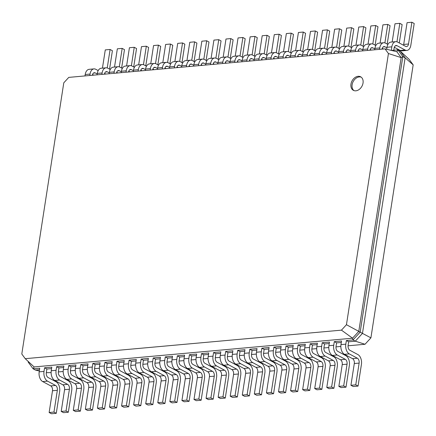 <?xml version="1.0" encoding="UTF-8"?>
<svg xmlns="http://www.w3.org/2000/svg" width="436" height="436" viewBox="0 0 436 436"><rect width="100%" height="100%" fill="white"/><g stroke="black" fill="none" stroke-linecap="round" stroke-linejoin="round"><path stroke-width="0.65" d="M348.669 341.78L348.108 345.41A3.842 2.36 84.8 0 0 349.857 350.272L357.94 354.604A7.685 4.72 -95.2 0 1 361.433 364.333L358.065 386.089L355.76 384.852L359.128 363.095A3.842 2.36 84.8 0 0 357.378 358.228L349.296 353.896A7.685 4.72 -95.2 0 1 345.803 344.173L346.364 340.543L348.669 341.78L355.313 341.181L353.002 339.944L346.364 340.543M358.065 386.089L353.236 386.525L350.931 385.288L354.299 363.531A3.842 2.36 84.8 0 0 352.55 358.665L344.467 354.332A7.685 4.72 -95.2 0 1 340.974 344.609L341.535 340.979L334.292 341.633L336.597 342.87L336.036 346.5A3.842 2.36 84.8 0 0 337.786 351.362L345.868 355.694A7.685 4.72 -95.2 0 1 349.361 365.423L345.993 387.179L343.688 385.936L347.056 364.18A3.842 2.36 84.8 0 0 345.307 359.319L337.224 354.986A7.685 4.72 -95.2 0 1 333.731 345.263L334.292 341.633M413.17 64.86L405.131 57.808L400.221 51.099L409.132 59.351L413.17 64.86L370.911 337.856L365.025 344.266L348.064 345.797M340.838 346.446L335.993 346.887M328.766 347.536L323.921 347.972M316.694 348.626L311.849 349.062M304.622 349.716L299.777 350.152M292.551 350.806L287.706 351.242M280.479 351.896L275.634 352.332M268.407 352.986L263.562 353.422M256.335 354.07L251.49 354.512M244.264 355.16L239.419 355.602M232.192 356.25L227.347 356.686M220.12 357.34L215.275 357.776M208.048 358.43L203.203 358.866M195.977 359.52L191.132 359.956M183.905 360.61L179.06 361.046M171.833 361.695L166.988 362.136M159.761 362.785L154.916 363.226M147.69 363.875L142.845 364.311M135.618 364.965L130.773 365.401M123.546 366.055L118.701 366.491M111.474 367.145L106.629 367.581M99.403 368.235L94.558 368.671M87.331 369.325L82.486 369.761M75.259 370.409L70.414 370.851M63.187 371.499L58.342 371.941M51.116 372.589L46.309 372.704M39.311 370.998L35.414 370.05L33.103 368.812L28.187 362.103L28.28 361.509M39.513 369.679L35.414 370.05M51.584 368.589L46.881 369.014L44.57 367.777L51.813 367.123L51.252 370.747A7.685 4.72 -95.2 0 0 54.745 380.475L62.828 384.808A3.842 2.36 84.8 0 1 64.577 389.67L61.209 411.426L63.514 412.663L68.343 412.227L66.038 410.99L69.406 389.234A3.842 2.36 84.8 0 0 67.656 384.372L59.574 380.039A7.685 4.72 -95.2 0 1 56.081 370.311L56.642 366.687L58.953 367.924L58.391 371.554A3.842 2.36 84.8 0 0 60.135 376.415L68.218 380.748A7.685 4.72 -95.2 0 1 71.711 390.471L68.343 412.227M63.656 367.499L58.953 367.924M75.728 366.409L71.024 366.834L68.714 365.597L75.957 364.943L75.395 368.573A7.685 4.72 -95.2 0 0 78.889 378.295L86.971 382.628A3.842 2.36 84.8 0 1 88.721 387.495L85.352 409.251L87.658 410.489L92.487 410.053L90.181 408.815L93.549 387.059A3.842 2.36 84.8 0 0 91.8 382.192L83.717 377.865A7.685 4.72 -95.2 0 1 80.224 368.137L80.785 364.507L83.096 365.744L82.535 369.374A3.842 2.36 84.8 0 0 84.279 374.235L92.361 378.568A7.685 4.72 -95.2 0 1 95.855 388.296L92.487 410.053M87.8 365.324L83.096 365.744M99.871 364.234L95.168 364.66L92.857 363.422L100.1 362.768L99.539 366.393A7.685 4.72 -95.2 0 0 103.032 376.121L111.115 380.448A3.842 2.36 84.8 0 1 112.864 385.315L109.496 407.071L111.801 408.309L116.63 407.873L114.325 406.635L117.693 384.879A3.842 2.36 84.8 0 0 115.943 380.018L107.861 375.685A7.685 4.72 -95.2 0 1 104.368 365.957L104.929 362.332L107.24 363.57L106.678 367.194A3.842 2.36 84.8 0 0 108.422 372.055L116.505 376.388A7.685 4.72 -95.2 0 1 119.998 386.116L116.63 407.873M111.943 363.144L107.24 363.57M124.015 362.054L119.311 362.48L117.001 361.242L124.244 360.588L123.682 364.213A7.685 4.72 -95.2 0 0 127.176 373.941L135.258 378.274A3.842 2.36 84.8 0 1 137.008 383.135L133.639 404.891L135.945 406.129L140.774 405.693L138.468 404.455L141.836 382.699A3.842 2.36 84.8 0 0 140.087 377.838L132.004 373.505A7.685 4.72 -95.2 0 1 128.511 363.777L129.072 360.152L131.383 361.39L130.822 365.014A3.842 2.36 84.8 0 0 132.566 369.881L140.648 374.208A7.685 4.72 -95.2 0 1 144.142 383.936L140.774 405.693M136.087 360.964L131.383 361.39M148.158 359.874L143.455 360.3L141.144 359.062L148.387 358.408L147.826 362.033A7.685 4.72 -95.2 0 0 151.319 371.761L159.402 376.094A3.842 2.36 84.8 0 1 161.151 380.955L157.783 402.711L160.088 403.949L164.917 403.513L162.612 402.275L165.98 380.519A3.842 2.36 84.8 0 0 164.23 375.658L156.148 371.325A7.685 4.72 -95.2 0 1 152.655 361.602L153.216 357.972L155.527 359.21L154.965 362.839A3.842 2.36 84.8 0 0 156.709 367.701L164.792 372.033A7.685 4.72 -95.2 0 1 168.285 381.762L164.917 403.513M160.23 358.784L155.527 359.21M172.302 357.694L167.598 358.12L165.288 356.882L172.531 356.228L171.969 359.858A7.685 4.72 -95.2 0 0 175.463 369.586L183.545 373.914A3.842 2.36 84.8 0 1 185.295 378.78L181.926 400.537L184.232 401.774L189.06 401.338L186.755 400.101L190.123 378.344A3.842 2.36 84.8 0 0 188.374 373.478L180.291 369.15A7.685 4.72 -95.2 0 1 176.798 359.422L177.359 355.792L179.67 357.035L179.109 360.659A3.842 2.36 84.8 0 0 180.853 365.521L188.935 369.853A7.685 4.72 -95.2 0 1 192.429 379.582L189.06 401.338M184.374 356.61L179.67 357.035M196.445 355.52L191.742 355.945L189.431 354.708L196.674 354.054L196.113 357.678A7.685 4.72 -95.2 0 0 199.606 367.406L207.689 371.739A3.842 2.36 84.8 0 1 209.438 376.6L206.07 398.357L208.375 399.594L213.204 399.158L210.899 397.921L214.267 376.164A3.842 2.36 84.8 0 0 212.517 371.303L204.435 366.97A7.685 4.72 -95.2 0 1 200.942 357.242L201.503 353.618L203.814 354.855L203.252 358.479A3.842 2.36 84.8 0 0 204.996 363.346L213.079 367.673A7.685 4.72 -95.2 0 1 216.572 377.402L213.204 399.158M208.517 354.43L203.814 354.855M220.589 353.34L215.885 353.765L213.575 352.528L220.818 351.874L220.256 355.498A7.685 4.72 -95.2 0 0 223.75 365.226L231.832 369.559A3.842 2.36 84.8 0 1 233.582 374.42L230.213 396.177L232.519 397.414L237.348 396.978L235.042 395.741L238.41 373.984A3.842 2.36 84.8 0 0 236.661 369.123L228.578 364.79A7.685 4.72 -95.2 0 1 225.085 355.062L225.646 351.438L227.957 352.675L227.396 356.299A3.842 2.36 84.8 0 0 229.14 361.166L237.222 365.499A7.685 4.72 -95.2 0 1 240.716 375.222L237.348 396.978M232.661 352.25L227.957 352.675M244.732 351.16L240.029 351.585L237.718 350.348L244.961 349.694L244.4 353.324A7.685 4.72 -95.2 0 0 247.893 363.046L255.976 367.379A3.842 2.36 84.8 0 1 257.725 372.24L254.357 393.997L256.662 395.239L261.491 394.803L259.186 393.561L262.554 371.81A3.842 2.36 84.8 0 0 260.804 366.943L252.722 362.61A7.685 4.72 -95.2 0 1 249.229 352.888L249.79 349.258L252.101 350.495L251.539 354.125A3.842 2.36 84.8 0 0 253.283 358.986L261.366 363.319A7.685 4.72 -95.2 0 1 264.859 373.047L261.491 394.803M256.804 350.07L252.101 350.495M268.876 348.985L264.172 349.405L261.862 348.168L269.105 347.514L268.543 351.144A7.685 4.72 -95.2 0 0 272.037 360.872L280.119 365.199A3.842 2.36 84.8 0 1 281.869 370.066L278.5 391.822L280.806 393.059L285.635 392.623L283.329 391.386L286.697 369.63A3.842 2.36 84.8 0 0 284.948 364.763L276.865 360.436A7.685 4.72 -95.2 0 1 273.372 350.708L273.933 347.083L276.244 348.32L275.683 351.945A3.842 2.36 84.8 0 0 277.427 356.806L285.509 361.139A7.685 4.72 -95.2 0 1 289.003 370.867L285.635 392.623M280.948 347.895L276.244 348.32M293.019 346.805L288.316 347.23L286.005 345.993L293.248 345.339L292.687 348.964A7.685 4.72 -95.2 0 0 296.18 358.692L304.263 363.025A3.842 2.36 84.8 0 1 306.012 367.886L302.644 389.642L304.949 390.879L309.778 390.443L307.473 389.206L310.841 367.45A3.842 2.36 84.8 0 0 309.091 362.589L301.009 358.256A7.685 4.72 -95.2 0 1 297.516 348.528L298.077 344.903L300.388 346.14L299.826 349.765A3.842 2.36 84.8 0 0 301.57 354.632L309.653 358.959A7.685 4.72 -95.2 0 1 313.146 368.687L309.778 390.443M305.091 345.715L300.388 346.14M317.163 344.625L312.459 345.05L310.149 343.813L317.392 343.159L316.83 346.784A7.685 4.72 -95.2 0 0 320.324 356.512L328.406 360.845A3.842 2.36 84.8 0 1 330.156 365.706L326.787 387.462L329.093 388.699L333.922 388.263L331.616 387.026L334.984 365.27A3.842 2.36 84.8 0 0 333.235 360.409L325.152 356.076A7.685 4.72 -95.2 0 1 321.659 346.348L322.22 342.723L324.526 343.96L323.964 347.585A3.842 2.36 84.8 0 0 325.714 352.452L333.796 356.784A7.685 4.72 -95.2 0 1 337.29 366.507L333.922 388.263M329.235 343.535L324.526 343.96M341.306 342.445L336.597 342.87M365.025 344.266L355.313 341.181L362.469 333.387L360.163 332.15L353.002 339.944L352.528 338.2L34.139 366.932L25.223 358.681L21.8 354.005L63.781 82.824L68.768 77.39L385.01 48.859L388.432 53.53L346.451 324.711L341.464 330.145L25.223 358.681M355.76 384.852L350.931 385.288M345.993 387.179L341.165 387.609L338.859 386.372L342.227 364.616A3.842 2.36 84.8 0 0 340.478 359.755L332.396 355.422A7.685 4.72 -95.2 0 1 328.902 345.694L329.463 342.069L322.22 342.723M312.459 345.05L311.898 348.675A3.842 2.36 84.8 0 0 313.642 353.542L321.724 357.869A7.685 4.72 -95.2 0 1 325.218 367.597L321.85 389.353L319.544 388.116L322.913 366.36A3.842 2.36 84.8 0 0 321.163 361.498L313.081 357.166A7.685 4.72 -95.2 0 1 309.587 347.438L310.149 343.813M321.85 389.353L317.021 389.789L314.716 388.552L318.084 366.796A3.842 2.36 84.8 0 0 316.334 361.935L308.252 357.602A7.685 4.72 -95.2 0 1 304.759 347.873L305.32 344.249L298.077 344.903M288.316 347.23L287.755 350.855A3.842 2.36 84.8 0 0 289.499 355.716L297.581 360.049A7.685 4.72 -95.2 0 1 301.074 369.777L297.706 391.533L295.401 390.296L298.769 368.54A3.842 2.36 84.8 0 0 297.02 363.678L288.937 359.346A7.685 4.72 -95.2 0 1 285.444 349.618L286.005 345.993M297.706 391.533L292.878 391.969L290.572 390.732L293.94 368.976A3.842 2.36 84.8 0 0 292.191 364.109L284.108 359.782A7.685 4.72 -95.2 0 1 280.615 350.053L281.176 346.429L273.933 347.083M264.172 349.405L263.611 353.035A3.842 2.36 84.8 0 0 265.355 357.896L273.437 362.229A7.685 4.72 -95.2 0 1 276.931 371.957L273.563 393.713L271.257 392.476L274.625 370.72A3.842 2.36 84.8 0 0 272.876 365.853L264.794 361.526A7.685 4.72 -95.2 0 1 261.3 351.798L261.862 348.168M273.563 393.713L268.734 394.149L266.429 392.912L269.797 371.156A3.842 2.36 84.8 0 0 268.047 366.289L259.965 361.956A7.685 4.72 -95.2 0 1 256.472 352.233L257.033 348.604L249.79 349.258M240.029 351.585L239.468 355.215A3.842 2.36 84.8 0 0 241.212 360.076L249.294 364.409A7.685 4.72 -95.2 0 1 252.787 374.132L249.419 395.888L247.114 394.651L250.482 372.894A3.842 2.36 84.8 0 0 248.733 368.033L240.65 363.7A7.685 4.72 -95.2 0 1 237.157 353.972L237.718 350.348M249.419 395.888L244.591 396.324L242.285 395.087L245.653 373.33A3.842 2.36 84.8 0 0 243.904 368.469L235.822 364.136A7.685 4.72 -95.2 0 1 232.328 354.408L232.889 350.784L225.646 351.438M215.885 353.765L215.324 357.389A3.842 2.36 84.8 0 0 217.068 362.256L225.15 366.583A7.685 4.72 -95.2 0 1 228.644 376.312L225.276 398.068L222.97 396.831L226.339 375.074A3.842 2.36 84.8 0 0 224.589 370.213L216.507 365.88A7.685 4.72 -95.2 0 1 213.013 356.152L213.575 352.528M225.276 398.068L220.447 398.504L218.142 397.267L221.51 375.51A3.842 2.36 84.8 0 0 219.76 370.649L211.678 366.316A7.685 4.72 -95.2 0 1 208.185 356.588L208.746 352.964L201.503 353.618M191.742 355.945L191.181 359.569A3.842 2.36 84.8 0 0 192.925 364.431L201.007 368.763A7.685 4.72 -95.2 0 1 204.5 378.492L201.132 400.248L198.827 399.011L202.195 377.254A3.842 2.36 84.8 0 0 200.446 372.388L192.363 368.06A7.685 4.72 -95.2 0 1 188.87 358.332L189.431 354.708M201.132 400.248L196.304 400.684L193.998 399.447L197.366 377.69A3.842 2.36 84.8 0 0 195.617 372.824L187.535 368.496A7.685 4.72 -95.2 0 1 184.041 358.768L184.602 355.144L177.359 355.792M167.598 358.12L167.037 361.749A3.842 2.36 84.8 0 0 168.781 366.611L176.863 370.943A7.685 4.72 -95.2 0 1 180.357 380.672L176.989 402.428L174.683 401.191L178.052 379.434A3.842 2.36 84.8 0 0 176.302 374.568L168.22 370.235A7.685 4.72 -95.2 0 1 164.726 360.512L165.288 356.882M176.989 402.428L172.16 402.864L169.855 401.627L173.223 379.87A3.842 2.36 84.8 0 0 171.473 375.004L163.391 370.671A7.685 4.72 -95.2 0 1 159.898 360.948L160.459 357.318L153.216 357.972M143.455 360.3L142.894 363.924A3.842 2.36 84.8 0 0 144.638 368.791L152.72 373.123A7.685 4.72 -95.2 0 1 156.213 382.846L152.845 404.603L150.54 403.365L153.908 381.609A3.842 2.36 84.8 0 0 152.159 376.748L144.076 372.415A7.685 4.72 -95.2 0 1 140.583 362.687L141.144 359.062M152.845 404.603L148.017 405.039L145.711 403.801L149.079 382.045A3.842 2.36 84.8 0 0 147.33 377.184L139.248 372.851A7.685 4.72 -95.2 0 1 135.754 363.123L136.315 359.498L129.072 360.152M119.311 362.48L118.75 366.104A3.842 2.36 84.8 0 0 120.494 370.971L128.576 375.298A7.685 4.72 -95.2 0 1 132.07 385.026L128.702 406.783L126.396 405.545L129.764 383.789A3.842 2.36 84.8 0 0 128.015 378.928L119.933 374.595A7.685 4.72 -95.2 0 1 116.439 364.867L117.001 361.242M128.702 406.783L123.873 407.219L121.568 405.981L124.936 384.225A3.842 2.36 84.8 0 0 123.186 379.364L115.104 375.031A7.685 4.72 -95.2 0 1 111.611 365.303L112.172 361.678L104.929 362.332M95.168 364.66L94.607 368.284A3.842 2.36 84.8 0 0 96.351 373.145L104.433 377.478A7.685 4.72 -95.2 0 1 107.926 387.206L104.558 408.963L102.253 407.725L105.621 385.969A3.842 2.36 84.8 0 0 103.872 381.102L95.789 376.775A7.685 4.72 -95.2 0 1 92.296 367.047L92.857 363.422M104.558 408.963L99.73 409.399L97.424 408.161L100.792 386.405A3.842 2.36 84.8 0 0 99.043 381.538L90.961 377.211A7.685 4.72 -95.2 0 1 87.467 367.483L88.028 363.853L80.785 364.507M71.024 366.834L70.463 370.464A3.842 2.36 84.8 0 0 72.207 375.325L80.289 379.658A7.685 4.72 -95.2 0 1 83.783 389.386L80.415 411.143L78.109 409.9L81.478 388.149A3.842 2.36 84.8 0 0 79.728 383.282L71.646 378.949A7.685 4.72 -95.2 0 1 68.152 369.227L68.714 365.597M80.415 411.143L75.586 411.579L73.281 410.336L76.649 388.58A3.842 2.36 84.8 0 0 74.899 383.718L66.817 379.385A7.685 4.72 -95.2 0 1 63.324 369.663L63.885 366.033L56.642 366.687M46.881 369.014L46.32 372.638A3.842 2.36 84.8 0 0 48.064 377.505L56.146 381.838A7.685 4.72 -95.2 0 1 59.639 391.561L56.271 413.317L53.966 412.08L57.334 390.324A3.842 2.36 84.8 0 0 55.585 385.462L47.502 381.129A7.685 4.72 -95.2 0 1 44.009 371.401L44.57 367.777M56.271 413.317L51.443 413.753L49.137 412.516L52.505 390.76A3.842 2.36 84.8 0 0 50.756 385.898L42.674 381.565A7.685 4.72 -95.2 0 1 39.18 371.837L39.741 368.213L33.103 368.812L34.139 366.932M370.911 337.856L362.469 333.387L405.131 57.808L402.82 56.571L360.163 332.15L358.79 331.376L352.528 338.2L341.464 330.145M350.964 84.104A7.685 5.619 -61.8 0 0 353.373 90.334A7.685 5.619 -61.8 0 0 361.951 86.219A7.685 5.619 -61.8 0 0 360.632 76.791A7.685 5.619 -61.8 0 0 350.964 84.104M400.221 51.099L397.91 49.862L402.82 56.571L401.175 57.612L358.79 331.376L346.451 324.711M343.688 385.936L338.859 386.372M393.806 50.233L394.139 48.074A3.842 2.36 -95.2 0 1 396.106 45.486A3.842 2.36 -95.2 0 1 397.011 45.687L405.093 50.015A7.685 4.72 84.8 0 0 406.902 50.418A7.685 4.72 84.8 0 0 410.832 45.24L414.2 23.484L411.889 22.247L408.521 44.003A3.842 2.36 -95.2 0 1 406.559 46.592A3.842 2.36 -95.2 0 1 405.654 46.39L397.572 42.058A7.685 4.72 84.8 0 0 395.757 41.66A7.685 4.72 84.8 0 0 391.833 46.837L391.283 50.385M391.517 50.44L397.91 49.862L396.874 51.742L401.175 57.612L388.432 53.53M28.187 362.103L28.623 361.831M331.616 387.026L326.787 387.462M319.544 388.116L314.716 388.552M307.473 389.206L302.644 389.642M295.401 390.296L290.572 390.732M283.329 391.386L278.5 391.822M271.257 392.476L266.429 392.912M259.186 393.561L254.357 393.997M247.114 394.651L242.285 395.087M235.042 395.741L230.213 396.177M222.97 396.831L218.142 397.267M210.899 397.921L206.07 398.357M198.827 399.011L193.998 399.447M186.755 400.101L181.926 400.537M174.683 401.191L169.855 401.627M162.612 402.275L157.783 402.711M150.54 403.365L145.711 403.801M138.468 404.455L133.639 404.891M126.396 405.545L121.568 405.981M114.325 406.635L109.496 407.071M102.253 407.725L97.424 408.161M90.181 408.815L85.352 409.251M78.109 409.9L73.281 410.336M66.038 410.99L61.209 411.426M53.966 412.08L49.137 412.516M396.874 51.742L385.01 48.859M361.182 77.145A7.685 5.619 -61.8 0 0 352.119 84.726A7.685 5.619 -61.8 0 0 353.972 90.595M92.541 74.507L93.724 75.139M109.561 69.117L112.406 50.712L110.101 49.475L105.272 49.911L102.449 68.125M98.187 70.583L95.778 69.291A7.685 4.72 84.8 0 0 93.969 68.893L89.14 69.329A7.685 4.72 84.8 0 0 85.211 74.501L84.993 75.929M92.356 75.264A3.842 2.36 -95.2 0 1 94.312 72.719A3.842 2.36 -95.2 0 1 95.217 72.916L97.195 73.978M110.101 49.475L107.24 67.94M105.185 73.722A3.842 2.36 -95.2 0 1 104.765 73.82A3.842 2.36 -95.2 0 1 104.498 73.82M93.969 68.893A7.685 4.72 84.8 0 0 90.039 74.066L89.821 75.493M104.613 73.417L105.795 74.049M121.633 68.027L124.478 49.628L122.173 48.391L117.344 48.821L114.521 67.035M110.259 69.493L107.85 68.201A7.685 4.72 84.8 0 0 106.041 67.803L101.212 68.239A7.685 4.72 84.8 0 0 97.283 73.417L97.065 74.839M104.427 74.175A3.842 2.36 -95.2 0 1 106.384 71.629A3.842 2.36 -95.2 0 1 107.289 71.826L109.267 72.888M122.173 48.391L119.311 66.85M117.257 72.632A3.842 2.36 -95.2 0 1 116.837 72.73A3.842 2.36 -95.2 0 1 116.57 72.73M106.041 67.803A7.685 4.72 84.8 0 0 102.111 72.981L101.893 74.403M116.684 72.327L117.867 72.959M133.705 66.937L136.55 48.538L134.244 47.301L129.416 47.737L126.593 65.945M122.331 68.403L119.922 67.111A7.685 4.72 84.8 0 0 118.112 66.713L113.284 67.149A7.685 4.72 84.8 0 0 109.354 72.327L109.131 73.749M116.499 73.085A3.842 2.36 -95.2 0 1 118.456 70.539A3.842 2.36 -95.2 0 1 119.36 70.736L121.339 71.798M134.244 47.301L131.383 65.765M129.329 71.542A3.842 2.36 -95.2 0 1 128.909 71.646A3.842 2.36 -95.2 0 1 128.642 71.64M118.112 66.713A7.685 4.72 84.8 0 0 114.183 71.891L113.96 73.313M128.756 71.237L129.939 71.875M145.777 65.847L148.621 47.448L146.316 46.211L141.487 46.647L138.664 64.86M134.402 67.313L131.994 66.021A7.685 4.72 84.8 0 0 130.184 65.623L125.355 66.059A7.685 4.72 84.8 0 0 121.426 71.237L121.203 72.659M128.571 71.995A3.842 2.36 -95.2 0 1 130.528 69.449A3.842 2.36 -95.2 0 1 131.432 69.651L133.411 70.708M146.316 46.211L143.455 64.675M141.4 70.452A3.842 2.36 -95.2 0 1 140.981 70.556A3.842 2.36 -95.2 0 1 140.714 70.556M130.184 65.623A7.685 4.72 84.8 0 0 126.255 70.801L126.031 72.223M140.828 70.147L142.011 70.785M157.848 64.762L160.693 46.358L158.388 45.121L153.559 45.557L150.736 63.77M146.474 66.223L144.065 64.931A7.685 4.72 84.8 0 0 142.256 64.533L137.427 64.969A7.685 4.72 84.8 0 0 133.498 70.147L133.274 71.569M140.643 70.904A3.842 2.36 -95.2 0 1 142.599 68.359A3.842 2.36 -95.2 0 1 143.504 68.561L145.482 69.618M158.388 45.121L155.527 63.585M153.472 69.362A3.842 2.36 -95.2 0 1 153.052 69.466A3.842 2.36 -95.2 0 1 152.785 69.466M142.256 64.533A7.685 4.72 84.8 0 0 138.326 69.711L138.103 71.133M152.9 69.057L154.082 69.695M169.92 63.672L172.765 45.268L170.46 44.031L165.631 44.467L162.808 62.68M158.546 65.138L156.137 63.847A7.685 4.72 84.8 0 0 154.328 63.443L149.499 63.879A7.685 4.72 84.8 0 0 145.57 69.057L145.346 70.479M152.714 69.82A3.842 2.36 -95.2 0 1 154.671 67.269A3.842 2.36 -95.2 0 1 155.576 67.471L157.554 68.528M170.46 44.031L167.598 62.495M165.544 68.278A3.842 2.36 -95.2 0 1 165.124 68.376A3.842 2.36 -95.2 0 1 164.857 68.376M154.328 63.443A7.685 4.72 84.8 0 0 150.398 68.621L150.175 70.049M164.971 67.967L166.154 68.605M181.992 62.582L184.837 44.178L182.531 42.941L177.703 43.377L174.88 61.59M170.618 64.048L168.209 62.757A7.685 4.72 84.8 0 0 166.399 62.353L161.571 62.789A7.685 4.72 84.8 0 0 157.641 67.967L157.418 69.395M164.786 68.73A3.842 2.36 -95.2 0 1 166.743 66.179A3.842 2.36 -95.2 0 1 167.647 66.381L169.626 67.438M182.531 42.941L179.67 61.405M177.615 67.188A3.842 2.36 -95.2 0 1 177.196 67.286A3.842 2.36 -95.2 0 1 176.929 67.286M166.399 62.353A7.685 4.72 84.8 0 0 162.47 67.531L162.246 68.959M177.043 66.882L178.226 67.515M194.064 61.492L196.909 43.088L194.603 41.851L189.774 42.287L186.951 60.5M182.689 62.958L180.281 61.667A7.685 4.72 84.8 0 0 178.471 61.269L173.642 61.705A7.685 4.72 84.8 0 0 169.713 66.877L169.49 68.305M176.858 67.64A3.842 2.36 -95.2 0 1 178.815 65.095A3.842 2.36 -95.2 0 1 179.719 65.291L181.698 66.354M194.603 41.851L191.742 60.315M189.682 66.098A3.842 2.36 -95.2 0 1 189.268 66.196A3.842 2.36 -95.2 0 1 189.001 66.196M178.471 61.269A7.685 4.72 84.8 0 0 174.542 66.441L174.318 67.869M189.115 65.792L190.298 66.425M206.13 60.402L208.98 42.003L206.675 40.761L201.846 41.197L199.023 59.41M194.761 61.868L192.352 60.577A7.685 4.72 84.8 0 0 190.543 60.179L185.714 60.615A7.685 4.72 84.8 0 0 181.785 65.787L181.561 67.215M188.93 66.55A3.842 2.36 -95.2 0 1 190.886 64.005A3.842 2.36 -95.2 0 1 191.791 64.201L193.769 65.264M206.675 40.761L203.814 59.225M201.754 65.008A3.842 2.36 -95.2 0 1 201.339 65.106A3.842 2.36 -95.2 0 1 201.072 65.106M190.543 60.179A7.685 4.72 84.8 0 0 186.613 65.351L186.39 66.779M201.187 64.702L202.369 65.335M218.202 59.312L221.052 40.913L218.747 39.676L213.918 40.112L211.095 58.32M206.833 60.778L204.424 59.487A7.685 4.72 84.8 0 0 202.609 59.089L197.78 59.525A7.685 4.72 84.8 0 0 193.857 64.702L193.633 66.125M201.001 65.46A3.842 2.36 -95.2 0 1 202.958 62.915A3.842 2.36 -95.2 0 1 203.863 63.111L205.841 64.174M218.747 39.676L215.885 58.135M213.825 63.918A3.842 2.36 -95.2 0 1 213.411 64.016A3.842 2.36 -95.2 0 1 213.144 64.016M202.609 59.089A7.685 4.72 84.8 0 0 198.685 64.266L198.462 65.689M213.259 63.612L214.441 64.25M230.273 58.222L233.124 39.823L230.818 38.586L225.99 39.022L223.167 57.236M218.905 59.688L216.496 58.397A7.685 4.72 84.8 0 0 214.681 57.999L209.852 58.435A7.685 4.72 84.8 0 0 205.928 63.612L205.705 65.035M213.073 64.37A3.842 2.36 -95.2 0 1 215.03 61.825A3.842 2.36 -95.2 0 1 215.934 62.026L217.913 63.084M230.818 38.586L227.957 57.051M225.897 62.828A3.842 2.36 -95.2 0 1 225.483 62.931A3.842 2.36 -95.2 0 1 225.216 62.926M214.681 57.999A7.685 4.72 84.8 0 0 210.757 63.176L210.534 64.599M225.33 62.522L226.513 63.16M242.345 57.132L245.196 38.733L242.89 37.496L238.061 37.932L235.238 56.146M230.976 58.598L228.568 57.307A7.685 4.72 84.8 0 0 226.753 56.909L221.924 57.345A7.685 4.72 84.8 0 0 218 62.522L217.777 63.945M225.145 63.28A3.842 2.36 -95.2 0 1 227.102 60.735A3.842 2.36 -95.2 0 1 228.006 60.936L229.985 61.994M242.89 37.496L240.029 55.961M237.969 61.738A3.842 2.36 -95.2 0 1 237.555 61.841A3.842 2.36 -95.2 0 1 237.288 61.841M226.753 56.909A7.685 4.72 84.8 0 0 222.829 62.086L222.605 63.509M237.402 61.432L238.585 62.07M254.417 56.048L257.267 37.643L254.962 36.406L250.133 36.842L247.31 55.056M243.048 57.508L240.639 56.222A7.685 4.72 84.8 0 0 238.824 55.819L233.996 56.255A7.685 4.72 84.8 0 0 230.072 61.432L229.848 62.855M237.217 62.19A3.842 2.36 -95.2 0 1 239.173 59.645A3.842 2.36 -95.2 0 1 240.078 59.846L242.056 60.904M254.962 36.406L252.101 54.871M250.041 60.653A3.842 2.36 -95.2 0 1 249.626 60.751A3.842 2.36 -95.2 0 1 249.359 60.751M238.824 55.819A7.685 4.72 84.8 0 0 234.9 60.996L234.677 62.419M249.474 60.342L250.656 60.98M266.489 54.958L269.339 36.553L267.034 35.316L262.205 35.752L259.382 53.966M255.12 56.424L252.711 55.132A7.685 4.72 84.8 0 0 250.896 54.729L246.068 55.165A7.685 4.72 84.8 0 0 242.144 60.342L241.92 61.77M249.288 61.105A3.842 2.36 -95.2 0 1 251.245 58.555A3.842 2.36 -95.2 0 1 252.15 58.756L254.128 59.814M267.034 35.316L264.172 53.781M262.112 59.563A3.842 2.36 -95.2 0 1 261.698 59.661A3.842 2.36 -95.2 0 1 261.431 59.661M250.896 54.729A7.685 4.72 84.8 0 0 246.972 59.906L246.749 61.334M261.546 59.252L262.728 59.89M278.56 53.868L281.411 35.463L279.1 34.226L274.271 34.662L271.454 52.876M267.192 55.334L264.783 54.042A7.685 4.72 84.8 0 0 262.968 53.644L258.139 54.08A7.685 4.72 84.8 0 0 254.215 59.252L253.992 60.68M261.36 60.015A3.842 2.36 -95.2 0 1 263.317 57.465A3.842 2.36 -95.2 0 1 264.221 57.666L266.2 58.729M279.1 34.226L276.244 52.691M274.184 58.473A3.842 2.36 -95.2 0 1 273.77 58.571A3.842 2.36 -95.2 0 1 273.503 58.571M262.968 53.644A7.685 4.72 84.8 0 0 259.044 58.816L258.82 60.244M273.612 58.168L274.8 58.8M290.632 52.778L293.483 34.373L291.172 33.136L286.343 33.572L283.525 51.786M279.263 54.244L276.855 52.952A7.685 4.72 84.8 0 0 275.04 52.554L270.211 52.99A7.685 4.72 84.8 0 0 266.287 58.162L266.064 59.59M273.432 58.925A3.842 2.36 -95.2 0 1 275.389 56.38A3.842 2.36 -95.2 0 1 276.293 56.576L278.272 57.639M291.172 33.136L288.316 51.601M286.256 57.383A3.842 2.36 -95.2 0 1 285.842 57.481A3.842 2.36 -95.2 0 1 285.575 57.481M275.04 52.554A7.685 4.72 84.8 0 0 271.116 57.726L270.892 59.154M285.684 57.078L286.872 57.71M302.704 51.688L305.554 33.289L303.243 32.051L298.415 32.487L295.597 50.696M291.335 53.154L288.926 51.862A7.685 4.72 84.8 0 0 287.111 51.464L282.283 51.9A7.685 4.72 84.8 0 0 278.359 57.078L278.135 58.5M285.504 57.835A3.842 2.36 -95.2 0 1 287.46 55.29A3.842 2.36 -95.2 0 1 288.365 55.486L290.343 56.549M303.243 32.051L300.388 50.511M298.328 56.293A3.842 2.36 -95.2 0 1 297.913 56.391A3.842 2.36 -95.2 0 1 297.641 56.391M287.111 51.464A7.685 4.72 84.8 0 0 283.187 56.642L282.964 58.064M297.755 55.988L298.943 56.62M314.776 50.598L317.626 32.199L315.315 30.961L310.487 31.397L307.669 49.611M303.407 52.064L300.998 50.772A7.685 4.72 84.8 0 0 299.183 50.374L294.355 50.81A7.685 4.72 84.8 0 0 290.43 55.988L290.207 57.41M297.575 56.745A3.842 2.36 -95.2 0 1 299.532 54.2A3.842 2.36 -95.2 0 1 300.437 54.402L302.415 55.459M315.315 30.961L312.459 49.426M310.399 55.203A3.842 2.36 -95.2 0 1 309.985 55.307A3.842 2.36 -95.2 0 1 309.713 55.301M299.183 50.374A7.685 4.72 84.8 0 0 295.259 55.552L295.036 56.974M309.827 54.898L311.015 55.536M326.847 49.508L329.698 31.109L327.387 29.871L322.558 30.307L319.741 48.521M315.479 50.974L313.07 49.682A7.685 4.72 84.8 0 0 311.255 49.284L306.426 49.72A7.685 4.72 84.8 0 0 302.502 54.898L302.279 56.32M309.647 55.655A3.842 2.36 -95.2 0 1 311.604 53.11A3.842 2.36 -95.2 0 1 312.508 53.312L314.487 54.369M327.387 29.871L324.531 48.336M322.471 54.113A3.842 2.36 -95.2 0 1 322.057 54.217A3.842 2.36 -95.2 0 1 321.784 54.217M311.255 49.284A7.685 4.72 84.8 0 0 307.331 54.462L307.108 55.884M321.899 53.808L323.087 54.446M338.919 48.423L341.77 30.019L339.459 28.781L334.63 29.217L331.812 47.431M327.55 49.884L325.142 48.592A7.685 4.72 84.8 0 0 323.327 48.194L318.498 48.63A7.685 4.72 84.8 0 0 314.574 53.808L314.351 55.23M321.719 54.565A3.842 2.36 -95.2 0 1 323.675 52.02A3.842 2.36 -95.2 0 1 324.58 52.222L326.559 53.279M339.459 28.781L336.603 47.246M334.543 53.023A3.842 2.36 -95.2 0 1 334.129 53.127A3.842 2.36 -95.2 0 1 333.856 53.127M323.327 48.194A7.685 4.72 84.8 0 0 319.403 53.372L319.179 54.794M333.971 52.718L335.159 53.356M350.991 47.333L353.841 28.929L351.53 27.691L346.702 28.127L343.884 46.341M339.622 48.799L337.213 47.508A7.685 4.72 84.8 0 0 335.398 47.104L330.57 47.54A7.685 4.72 84.8 0 0 326.646 52.718L326.422 54.14M333.791 53.481A3.842 2.36 -95.2 0 1 335.747 50.93A3.842 2.36 -95.2 0 1 336.652 51.132L338.63 52.189M351.53 27.691L348.675 46.156M346.615 51.939A3.842 2.36 -95.2 0 1 346.2 52.037A3.842 2.36 -95.2 0 1 345.928 52.037M335.398 47.104A7.685 4.72 84.8 0 0 331.474 52.282L331.251 53.71M346.042 51.628L347.23 52.266M363.063 46.243L365.913 27.839L363.602 26.601L358.774 27.037L355.956 45.251M351.694 47.709L349.285 46.418A7.685 4.72 84.8 0 0 347.47 46.02L342.642 46.45A7.685 4.72 84.8 0 0 338.718 51.628L338.494 53.056M345.862 52.391A3.842 2.36 -95.2 0 1 347.819 49.84A3.842 2.36 -95.2 0 1 348.724 50.042L350.702 51.099M363.602 26.601L360.746 45.066M358.686 50.849A3.842 2.36 -95.2 0 1 358.272 50.947A3.842 2.36 -95.2 0 1 358 50.947M347.47 46.02A7.685 4.72 84.8 0 0 343.546 51.192L343.323 52.62M358.114 50.543L359.302 51.176M375.134 45.153L377.985 26.749L375.674 25.511L370.845 25.947L368.028 44.161M363.766 46.619L361.357 45.328A7.685 4.72 84.8 0 0 359.542 44.93L354.713 45.366A7.685 4.72 84.8 0 0 350.789 50.538L350.566 51.966M357.934 51.301A3.842 2.36 -95.2 0 1 359.891 48.756A3.842 2.36 -95.2 0 1 360.795 48.952L362.774 50.015M375.674 25.511L372.818 43.976M370.758 49.759A3.842 2.36 -95.2 0 1 370.344 49.857A3.842 2.36 -95.2 0 1 370.071 49.857M359.542 44.93A7.685 4.72 84.8 0 0 355.618 50.102L355.395 51.53M370.186 49.453L371.374 50.086M387.206 44.063L390.057 25.664L387.746 24.421L382.917 24.857L380.099 43.071M375.837 45.529L373.429 44.238A7.685 4.72 84.8 0 0 371.614 43.84L366.785 44.276A7.685 4.72 84.8 0 0 362.861 49.448L362.638 50.876M370.006 50.211A3.842 2.36 -95.2 0 1 371.963 47.666A3.842 2.36 -95.2 0 1 372.867 47.862L374.846 48.925M387.746 24.421L384.89 42.886M382.83 48.669A3.842 2.36 -95.2 0 1 382.416 48.767A3.842 2.36 -95.2 0 1 382.143 48.767M371.614 43.84A7.685 4.72 84.8 0 0 367.69 49.012L367.466 50.44M382.258 48.363L383.446 48.996M399.278 42.973L402.128 24.574L399.817 23.337L394.989 23.773L392.171 41.981M387.909 44.439L385.5 43.148A7.685 4.72 84.8 0 0 383.685 42.75L378.857 43.186A7.685 4.72 84.8 0 0 374.933 48.363L374.709 49.786M382.078 49.121A3.842 2.36 -95.2 0 1 384.034 46.576A3.842 2.36 -95.2 0 1 384.939 46.772L386.917 47.835M397.381 49.911A7.685 4.72 84.8 0 0 397.855 49.159M399.817 23.337L396.962 41.796M394.902 47.579A3.842 2.36 -95.2 0 1 394.487 47.677A3.842 2.36 -95.2 0 1 394.215 47.677M383.685 42.75A7.685 4.72 84.8 0 0 379.761 47.927L379.538 49.35M394.329 47.273L400.264 50.451A7.685 4.72 84.8 0 0 402.074 50.849L406.902 50.418M411.889 22.247L407.06 22.683L403.692 44.439A3.842 2.36 -95.2 0 1 403.502 45.24M395.757 41.66L390.928 42.096A7.685 4.72 84.8 0 0 387.005 47.273L386.694 49.268M345.803 344.173L340.974 344.609M349.296 353.896L344.467 354.332M357.378 358.228L352.55 358.665M359.128 363.095L354.299 363.531M333.731 345.263L328.902 345.694M321.659 346.348L316.83 346.784M309.587 347.438L304.759 347.873M297.516 348.528L292.687 348.964M285.444 349.618L280.615 350.053M273.372 350.708L268.543 351.144M261.3 351.798L256.472 352.233M249.229 352.888L244.4 353.324M237.157 353.972L232.328 354.408M225.085 355.062L220.256 355.498M213.013 356.152L208.185 356.588M200.942 357.242L196.113 357.678M188.87 358.332L184.041 358.768M176.798 359.422L171.969 359.858M164.726 360.512L159.898 360.948M152.655 361.602L147.826 362.033M140.583 362.687L135.754 363.123M128.511 363.777L123.682 364.213M116.439 364.867L111.611 365.303M104.368 365.957L99.539 366.393M92.296 367.047L87.467 367.483M80.224 368.137L75.395 368.573M68.152 369.227L63.324 369.663M56.081 370.311L51.252 370.747M44.009 371.401L39.18 371.837M337.224 354.986L332.396 355.422M345.307 359.319L340.478 359.755M347.056 364.18L342.227 364.616M325.152 356.076L320.324 356.512M333.235 360.409L328.406 360.845M334.984 365.27L330.156 365.706M313.081 357.166L308.252 357.602M321.163 361.498L316.334 361.935M322.913 366.36L318.084 366.796M301.009 358.256L296.18 358.692M309.091 362.589L304.263 363.025M310.841 367.45L306.012 367.886M288.937 359.346L284.108 359.782M297.02 363.678L292.191 364.109M298.769 368.54L293.94 368.976M276.865 360.436L272.037 360.872M284.948 364.763L280.119 365.199M286.697 369.63L281.869 370.066M264.794 361.526L259.965 361.956M272.876 365.853L268.047 366.289M274.625 370.72L269.797 371.156M252.722 362.61L247.893 363.046M260.804 366.943L255.976 367.379M262.554 371.81L257.725 372.24M240.65 363.7L235.822 364.136M248.733 368.033L243.904 368.469M250.482 372.894L245.653 373.33M228.578 364.79L223.75 365.226M236.661 369.123L231.832 369.559M238.41 373.984L233.582 374.42M216.507 365.88L211.678 366.316M224.589 370.213L219.76 370.649M226.339 375.074L221.51 375.51M204.435 366.97L199.606 367.406M212.517 371.303L207.689 371.739M214.267 376.164L209.438 376.6M192.363 368.06L187.535 368.496M200.446 372.388L195.617 372.824M202.195 377.254L197.366 377.69M180.291 369.15L175.463 369.586M188.374 373.478L183.545 373.914M190.123 378.344L185.295 378.78M168.22 370.235L163.391 370.671M176.302 374.568L171.473 375.004M178.052 379.434L173.223 379.87M156.148 371.325L151.319 371.761M164.23 375.658L159.402 376.094M165.98 380.519L161.151 380.955M144.076 372.415L139.248 372.851M152.159 376.748L147.33 377.184M153.908 381.609L149.079 382.045M132.004 373.505L127.176 373.941M140.087 377.838L135.258 378.274M141.836 382.699L137.008 383.135M119.933 374.595L115.104 375.031M128.015 378.928L123.186 379.364M129.764 383.789L124.936 384.225M107.861 375.685L103.032 376.121M115.943 380.018L111.115 380.448M117.693 384.879L112.864 385.315M95.789 376.775L90.961 377.211M103.872 381.102L99.043 381.538M105.621 385.969L100.792 386.405M83.717 377.865L78.889 378.295M91.8 382.192L86.971 382.628M93.549 387.059L88.721 387.495M71.646 378.949L66.817 379.385M79.728 383.282L74.899 383.718M81.478 388.149L76.649 388.58M59.574 380.039L54.745 380.475M67.656 384.372L62.828 384.808M69.406 389.234L64.577 389.67M47.502 381.129L42.674 381.565M55.585 385.462L50.756 385.898M57.334 390.324L52.505 390.76M93.457 73.074L95.217 72.916M105.528 71.989L107.289 71.826M117.6 70.899L119.36 70.736M129.672 69.809L131.432 69.651M141.744 68.719L143.504 68.561M153.815 67.629L155.576 67.471M165.887 66.539L167.647 66.381M177.959 65.449L179.719 65.291M190.031 64.359L191.791 64.201M202.102 63.275L203.863 63.111M214.174 62.184L215.934 62.026M226.246 61.095L228.006 60.936M238.318 60.005L240.078 59.846M250.389 58.915L252.15 58.756M262.461 57.825L264.221 57.666M274.533 56.735L276.293 56.576M286.605 55.65L288.365 55.486M298.676 54.56L300.437 54.402M310.748 53.47L312.508 53.312M322.82 52.38L324.58 52.222M334.892 51.29L336.652 51.132M346.963 50.2L348.724 50.042M359.035 49.11L360.795 48.952M371.107 48.02L372.867 47.862M383.179 46.935L384.939 46.772M395.25 45.845L397.011 45.687M85.211 74.501L90.039 74.066M97.283 73.417L102.111 72.981M109.354 72.327L114.183 71.891M121.426 71.237L126.255 70.801M133.498 70.147L138.326 69.711M145.57 69.057L150.398 68.621M157.641 67.967L162.47 67.531M169.713 66.877L174.542 66.441M181.785 65.787L186.613 65.351M193.857 64.702L198.685 64.266M205.928 63.612L210.757 63.176M218 62.522L222.829 62.086M230.072 61.432L234.9 60.996M242.144 60.342L246.972 59.906M254.215 59.252L259.044 58.816M266.287 58.162L271.116 57.726M278.359 57.078L283.187 56.642M290.43 55.988L295.259 55.552M302.502 54.898L307.331 54.462M314.574 53.808L319.403 53.372M326.646 52.718L331.474 52.282M338.718 51.628L343.546 51.192M350.789 50.538L355.618 50.102M362.861 49.448L367.69 49.012M374.933 48.363L379.761 47.927M387.005 47.273L391.833 46.837M403.692 44.439L408.521 44.003M400.264 50.451L405.093 50.015"/></g></svg>
